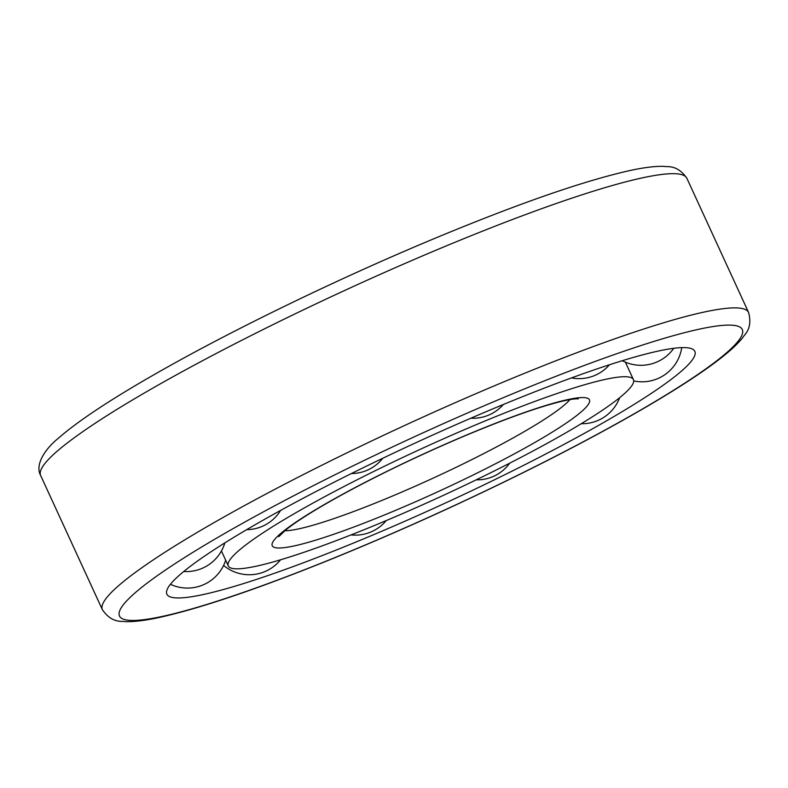 <?xml version="1.0" encoding="UTF-8"?>
<svg xmlns="http://www.w3.org/2000/svg" width="788" height="788" viewBox="0 0 788 788"><rect width="100%" height="100%" fill="white"/><g stroke="black" fill="none" stroke-linecap="round" stroke-linejoin="round"><path stroke-width="1.18" d="M485.113 475.499A222.955 25.748 155.3 0 0 633.424 379.609A222.955 25.748 155.3 0 0 420.103 449.387A222.955 25.748 155.3 0 0 228.303 565.942A222.955 25.748 155.3 0 0 485.113 475.499M501.562 476.326A290.565 33.559 155.3 0 0 695.164 352.502A290.565 33.559 155.3 0 0 416.842 442.285A290.565 33.559 155.3 0 0 167.539 595.186A290.565 33.559 155.3 0 0 501.562 476.326M284.813 530.757A161.658 18.666 155.3 0 0 464.821 463.078A161.658 18.666 155.3 0 0 569.921 399.614M473.342 474.908A174.591 20.163 155.3 0 0 542.174 406.598A174.591 20.163 155.3 0 0 277.071 536.825A174.591 20.163 155.3 0 0 473.342 474.908M514.249 476.967A342.711 39.577 155.3 0 0 649.361 342.859A342.711 39.577 155.3 0 0 128.976 598.506A342.711 39.577 155.3 0 0 514.249 476.967M748.6 312.491A355.644 41.075 155.3 0 0 408.332 423.786A355.644 41.075 155.3 0 0 102.391 609.715C112.329 624.076 122.307 620.678 125.745 621.673C134.649 621.83 145.938 620.402 159.609 617.398C200.979 608.188 258.651 588.606 332.615 558.633C392.848 534.097 453.504 506.851 514.584 476.898C603.007 433.508 678.744 390.277 717.188 360.934C728.368 352.522 736.8 344.878 742.473 338.003C743.961 334.752 753.033 329.394 748.6 312.491L686.87 178.285A355.644 41.075 155.3 0 0 346.602 289.58A355.644 41.075 155.3 0 0 40.651 475.509L102.391 609.715M578.323 398.866L577.328 398.817C574.472 398.728 568.916 399.654 560.672 401.584C536.795 407.534 503.581 419.492 461.049 437.458C416.911 456.331 376.428 475.873 339.589 496.076C314.195 510.171 296.16 521.538 285.502 530.186L278.785 536.638M221.428 550.989L228.303 565.942M625.396 362.175L633.424 379.609M686.87 178.285C676.922 163.924 666.953 167.322 663.506 166.327C654.601 166.169 643.313 167.598 629.651 170.602C582.066 181.309 514.919 204.821 428.199 241.128C335.806 279.917 234.4 329.089 160.919 370.774C112.812 397.989 78.573 420.516 58.214 438.355C45.034 449.002 34.682 464.91 40.651 475.509M622.293 360.707A40.158 40.158 0 0 0 673.75 348.306M571.467 377.915A40.158 40.158 0 0 0 609.469 364.755M470.889 418.201A40.158 40.158 0 0 0 503.315 404.52M351.448 473.539A40.158 40.158 0 0 0 382.771 458.271M246.703 529.654A40.158 40.158 0 0 0 280.587 510.437M183.752 571.497A40.158 40.158 0 0 0 224.846 542.893M170.435 584.302A40.158 40.158 0 0 0 225.673 560.229M223.585 565.439A40.158 40.158 0 0 0 280.538 559.805M351.084 534.904A40.158 40.158 0 0 0 386.258 520.572M476.208 479.843A40.158 40.158 0 0 0 509.708 463.177M581.229 423.727A40.158 40.158 0 0 0 619.663 397.684M633.71 380.939A40.158 40.158 0 0 0 681.738 347.626"/></g></svg>
